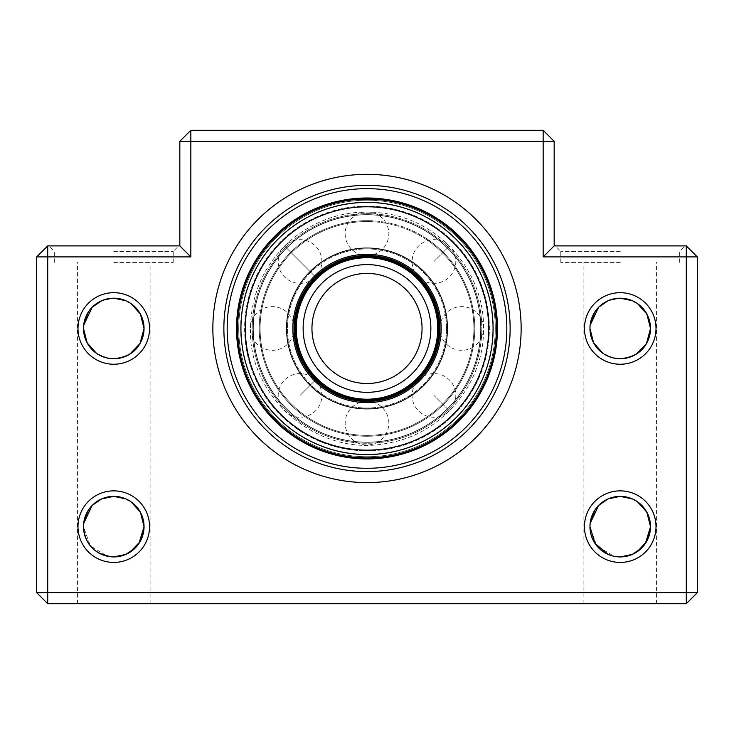 <?xml version="1.0" encoding="UTF-8"?>
<svg xmlns="http://www.w3.org/2000/svg" width="734" height="734" viewBox="0 0 734 734"><rect width="100%" height="100%" fill="white"/><g stroke="black" fill="none" stroke-linecap="round" stroke-linejoin="round"><path stroke-width="0.55" stroke-dasharray="3.67 2.75" d="M620.23 245.89L555.271 245.89L620.23 245.89M620.23 251.395L560.776 251.395L620.23 251.395M113.77 245.89L178.729 245.89L113.77 245.89M113.77 251.395L173.224 251.395L113.77 251.395M77.987 328.465A35.782 35.782 0 0 0 113.77 364.248A35.782 35.782 0 0 0 149.553 328.465A35.782 35.782 0 0 0 113.77 292.683A35.782 35.782 0 0 0 77.987 328.465M83.492 328.465A30.277 30.277 0 0 1 113.77 298.188A30.277 30.277 0 0 1 144.047 328.465A30.277 30.277 0 0 1 113.77 358.743A30.277 30.277 0 0 1 83.492 328.465C84.933 346.742 95.025 356.834 113.77 358.743L120.119 358.073M77.987 526.645A35.782 35.782 0 0 0 113.77 562.428A35.782 35.782 0 0 0 149.553 526.645A35.782 35.782 0 0 0 113.77 490.863A35.782 35.782 0 0 0 77.987 526.645M83.492 526.645A30.277 30.277 0 0 1 113.77 496.368A30.277 30.277 0 0 1 144.047 526.645A30.277 30.277 0 0 1 113.77 556.923A30.277 30.277 0 0 1 83.492 526.645L90.245 545.711L107.43 556.253M584.447 526.645A35.782 35.782 0 0 0 620.23 562.428A35.782 35.782 0 0 0 656.012 526.645A35.782 35.782 0 0 0 620.23 490.863A35.782 35.782 0 0 0 584.447 526.645M589.952 526.645A30.277 30.277 0 0 1 620.23 496.368A30.277 30.277 0 0 1 650.507 526.645A30.277 30.277 0 0 1 620.23 556.923A30.277 30.277 0 0 1 589.952 526.645L596.705 545.711L613.89 556.253M584.447 328.465A35.782 35.782 0 0 0 620.23 364.248A35.782 35.782 0 0 0 656.012 328.465A35.782 35.782 0 0 0 620.23 292.683A35.782 35.782 0 0 0 584.447 328.465M589.952 328.465A30.277 30.277 0 0 1 620.23 298.188A30.277 30.277 0 0 1 650.507 328.465A30.277 30.277 0 0 1 620.23 358.743A30.277 30.277 0 0 1 589.952 328.465C591.393 346.742 601.485 356.834 620.23 358.743L626.579 358.073M212.86 328.465A154.14 154.14 0 0 0 367 482.605A154.14 154.14 0 0 0 521.14 328.465A154.14 154.14 0 0 0 367 174.325A154.14 154.14 0 0 0 212.86 328.465M510.13 328.465A143.13 143.13 0 0 1 367 471.595A143.13 143.13 0 0 1 223.87 328.465A143.13 143.13 0 0 1 367 185.335A143.13 143.13 0 0 1 510.13 328.465M113.77 262.405L173.224 262.405L113.77 262.405M88.621 509.781L92.126 505.469L101.613 498.909M107.494 358.082L96.475 353.32M88.621 311.601L92.126 307.289L101.613 300.729L113.77 298.188L101.641 300.72M84.153 322.189L83.658 325.355M113.77 496.368L101.641 498.9M84.153 520.369L83.658 523.535M113.77 603.715L77.437 603.715L113.77 603.715M620.23 262.405L560.776 262.405L620.23 262.405M613.954 556.262L608.101 554.39M595.081 509.781L598.586 505.469L608.073 498.909M613.954 358.082L602.935 353.32M595.081 311.601L598.586 307.289L608.073 300.729L620.23 298.188L608.101 300.72M590.613 322.189L590.118 325.355M620.23 496.368L608.101 498.9M590.613 520.369L590.118 523.535M620.23 603.715L583.897 603.715L620.23 603.715M138.928 543.49L135.423 547.812M645.388 543.49L641.883 547.812M620.23 556.923L626.579 556.253M632.222 554.445L637.525 551.5M632.323 356.229L636.204 354.192M125.863 356.229L129.744 354.192M113.77 556.923L120.119 556.253M125.863 554.409L129.744 552.372M144.047 526.645L141.653 514.837M138.928 509.8L135.102 505.157M130.918 501.689L119.991 497.01M144.047 328.465L141.653 316.657M138.854 311.51L135.102 306.977M130.918 303.509L119.991 298.83M650.507 328.465L648.113 316.657M645.314 311.51L641.562 306.977M637.378 303.509L626.451 298.83M650.507 526.645L648.113 514.837M645.388 509.8L641.562 505.157M637.378 501.689L626.451 497.01M686.29 603.715L686.29 592.705L47.71 592.705L47.71 256.9L190.84 256.9L190.84 141.295L543.16 141.295L543.16 256.9L686.29 256.9L686.29 592.705L697.3 592.705L697.3 256.9L686.29 245.89L554.17 245.89L554.17 141.295L543.16 130.285L190.84 130.285L190.84 141.295L179.83 141.295L179.83 245.89L47.71 245.89L47.71 256.9L36.7 256.9L36.7 592.705L47.71 592.705L47.71 603.715L686.29 603.715L697.3 592.705M632.369 300.729L637.525 303.61M632.369 498.909L637.525 501.79M125.909 498.909L131.065 501.79M125.909 300.729L131.065 303.61M543.16 130.285L543.16 141.295L554.17 141.295M543.16 256.9L554.17 245.89M179.83 141.295L190.84 130.285M697.3 256.9L686.29 256.9L686.29 245.89M179.83 245.89L190.84 256.9M36.7 256.9L47.71 245.89M36.7 592.705L47.71 603.715M439.84 328.465A72.84 72.84 0 0 0 367 255.625A72.84 72.84 0 0 0 294.16 328.465A72.84 72.84 0 0 0 367 401.305A72.84 72.84 0 0 0 439.84 328.465A21.846 21.846 0 0 0 461.686 350.311A21.846 21.846 0 0 0 483.532 328.465A21.846 21.846 0 0 0 461.686 306.619A21.846 21.846 0 0 0 439.84 328.465M311.95 328.465A55.05 55.05 0 0 1 367 273.415A55.05 55.05 0 0 1 422.05 328.465A55.05 55.05 0 0 1 367 383.515A55.05 55.05 0 0 1 311.95 328.465A55.05 55.05 0 0 0 367 383.515A55.05 55.05 0 0 0 422.05 328.465M295.16 328.465A71.84 71.84 0 0 0 367 400.305A71.84 71.84 0 0 0 438.84 328.465A71.84 71.84 0 0 0 367 256.625A71.84 71.84 0 0 0 295.16 328.465A71.84 71.84 0 0 0 367 400.305A71.84 71.84 0 0 0 438.84 328.465A71.84 71.84 0 0 0 367 256.625A71.84 71.84 0 0 0 295.16 328.465A71.84 71.84 0 0 0 367 400.305A71.84 71.84 0 0 0 438.84 328.465A71.84 71.84 0 0 0 367 256.625A71.84 71.84 0 0 0 295.16 328.465A71.84 71.84 0 0 1 367 256.625A71.84 71.84 0 0 1 438.84 328.465A71.84 71.84 0 0 0 367 256.625A71.84 71.84 0 0 0 295.16 328.465A71.84 71.84 0 0 1 367 256.625A71.84 71.84 0 0 1 438.84 328.465M447.648 328.465A80.648 80.648 0 0 0 367 247.817A80.648 80.648 0 0 0 286.352 328.465A80.648 80.648 0 0 0 367 409.113A80.648 80.648 0 0 0 447.648 328.465A80.648 80.648 0 0 0 367 247.817A80.648 80.648 0 0 0 286.352 328.465A80.648 80.648 0 0 0 367 409.113A80.648 80.648 0 0 0 447.648 328.465A80.648 80.648 0 0 0 367 247.817A80.648 80.648 0 0 0 286.352 328.465A80.648 80.648 0 0 0 367 409.113A80.648 80.648 0 0 0 447.648 328.465A80.648 80.648 0 0 0 367 247.817A80.648 80.648 0 0 0 286.352 328.465A80.648 80.648 0 0 0 367 409.113A80.648 80.648 0 0 0 447.648 328.465A80.648 80.648 0 0 0 367 247.817A80.648 80.648 0 0 0 286.352 328.465A80.648 80.648 0 0 0 367 409.113A80.648 80.648 0 0 0 447.648 328.465A80.648 80.648 0 0 0 367 247.817A80.648 80.648 0 0 0 286.352 328.465A80.648 80.648 0 0 0 367 409.113A80.648 80.648 0 0 0 447.648 328.465M223.898 325.676A143.13 143.13 0 0 1 369.789 185.363A143.13 143.13 0 0 1 510.102 331.254A143.13 143.13 0 0 0 369.789 185.363A143.13 143.13 0 0 0 223.898 325.676A143.13 143.13 0 0 0 364.211 471.567A143.13 143.13 0 0 0 510.102 331.254A143.13 143.13 0 0 1 364.211 471.567A143.13 143.13 0 0 1 223.898 325.676A143.13 143.13 0 0 0 364.211 471.567A143.13 143.13 0 0 0 510.102 331.254A143.13 143.13 0 0 1 364.211 471.567A143.13 143.13 0 0 1 223.898 325.676M237.66 325.942A129.368 129.368 0 0 0 364.477 457.805A129.368 129.368 0 0 0 496.34 330.988A129.368 129.368 0 0 0 369.523 199.125A129.368 129.368 0 0 0 237.66 325.942A129.368 129.368 0 0 0 364.477 457.805A129.368 129.368 0 0 0 496.34 330.988A129.368 129.368 0 0 0 369.523 199.125A129.368 129.368 0 0 0 237.66 325.942A129.368 129.368 0 0 0 364.477 457.805A129.368 129.368 0 0 0 496.34 330.988A129.368 129.368 0 0 0 369.523 199.125A129.368 129.368 0 0 0 237.66 325.942A129.368 129.368 0 0 0 364.477 457.805A129.368 129.368 0 0 0 496.34 330.988A129.368 129.368 0 0 0 369.523 199.125A129.368 129.368 0 0 0 237.66 325.942A129.368 129.368 0 0 0 364.477 457.805A129.368 129.368 0 0 0 496.34 330.988M480.66 330.685A113.678 113.678 0 0 0 369.22 214.805A113.678 113.678 0 0 0 253.34 326.245A113.678 113.678 0 0 0 364.78 442.125A113.678 113.678 0 0 0 480.66 330.685A113.678 113.678 0 0 0 369.22 214.805A113.678 113.678 0 0 0 253.34 326.245A113.678 113.678 0 0 0 364.78 442.125A113.678 113.678 0 0 0 480.66 330.685A113.678 113.678 0 0 0 369.22 214.805A113.678 113.678 0 0 0 253.34 326.245A113.678 113.678 0 0 0 364.78 442.125A113.678 113.678 0 0 0 480.66 330.685A113.678 113.678 0 0 0 369.22 214.805A113.678 113.678 0 0 0 253.34 326.245A113.678 113.678 0 0 0 364.78 442.125A113.678 113.678 0 0 0 480.66 330.685A113.678 113.678 0 0 1 364.78 442.125A113.678 113.678 0 0 1 253.34 326.245A113.678 113.678 0 0 0 364.78 442.125A113.678 113.678 0 0 0 480.66 330.685A113.678 113.678 0 0 1 364.78 442.125A113.678 113.678 0 0 1 253.34 326.245A113.678 113.678 0 0 0 364.78 442.125A113.678 113.678 0 0 0 480.66 330.685M370 199.134A129.368 129.368 0 0 1 496.331 331.465A129.368 129.368 0 0 1 364 457.796A129.368 129.368 0 0 1 237.669 325.465A129.368 129.368 0 0 1 370 199.134A129.368 129.368 0 0 1 496.331 331.465A129.368 129.368 0 0 1 364 457.796A129.368 129.368 0 0 1 237.669 325.465A129.368 129.368 0 0 1 370 199.134A129.368 129.368 0 0 0 237.669 325.465A129.368 129.368 0 0 0 364 457.796M368.716 254.331A74.152 74.152 0 0 1 441.134 330.181A74.152 74.152 0 0 1 365.284 402.599A74.152 74.152 0 0 1 292.866 326.749A74.152 74.152 0 0 1 368.716 254.331M364.073 454.759A126.321 126.321 0 0 1 240.706 325.538A126.321 126.321 0 0 1 369.927 202.171A126.321 126.321 0 0 1 493.294 331.392A126.321 126.321 0 0 1 364.073 454.759M436.877 223.54A126.065 126.065 0 0 0 262.075 258.588A126.065 126.065 0 0 0 297.123 433.39A126.065 126.065 0 0 0 471.925 398.342A126.065 126.065 0 0 0 436.877 223.54M438.703 220.787A129.368 129.368 0 0 0 259.322 256.762A129.368 129.368 0 0 0 295.297 436.143A129.368 129.368 0 0 0 474.678 400.168A129.368 129.368 0 0 0 438.703 220.787A129.368 129.368 0 0 0 259.322 256.762A129.368 129.368 0 0 0 295.297 436.143A129.368 129.368 0 0 0 474.678 400.168A129.368 129.368 0 0 0 438.703 220.787A129.368 129.368 0 0 1 474.678 400.168A129.368 129.368 0 0 1 295.297 436.143M408.104 266.745A74.152 74.152 0 0 0 305.28 287.361A74.152 74.152 0 0 0 325.896 390.185A74.152 74.152 0 0 0 428.72 369.569A74.152 74.152 0 0 0 408.104 266.745A74.152 74.152 0 0 0 305.28 287.361A74.152 74.152 0 0 0 325.896 390.185A74.152 74.152 0 0 0 428.72 369.569A74.152 74.152 0 0 0 408.104 266.745M296.976 433.611A126.321 126.321 0 0 0 472.146 398.489A126.321 126.321 0 0 0 437.024 223.32A126.321 126.321 0 0 0 261.854 258.441A126.321 126.321 0 0 0 296.976 433.611M447.272 328.465A80.272 80.272 0 0 0 367 248.193A80.272 80.272 0 0 0 286.728 328.465A80.272 80.272 0 0 0 367 408.737A80.272 80.272 0 0 0 447.272 328.465A80.272 80.272 0 0 0 367 248.193A80.272 80.272 0 0 0 286.728 328.465A80.272 80.272 0 0 0 367 408.737A80.272 80.272 0 0 0 447.272 328.465M430.858 328.465A63.858 63.858 0 0 0 367 264.607A63.858 63.858 0 0 0 303.142 328.465A63.858 63.858 0 0 0 367 392.323A63.858 63.858 0 0 0 430.858 328.465M446.547 328.465A79.547 79.547 0 0 0 367 248.918A79.547 79.547 0 0 0 287.453 328.465A79.547 79.547 0 0 0 367 408.012A79.547 79.547 0 0 0 446.547 328.465A79.547 79.547 0 0 0 367 248.918A79.547 79.547 0 0 0 287.453 328.465A79.547 79.547 0 0 0 367 408.012A79.547 79.547 0 0 0 446.547 328.465M294.059 328.465A72.941 72.941 0 0 0 367 401.406A72.941 72.941 0 0 0 439.941 328.465A72.941 72.941 0 0 0 367 255.524A72.941 72.941 0 0 0 294.059 328.465M437.739 328.465A70.739 70.739 0 0 0 367 257.726A70.739 70.739 0 0 0 296.261 328.465A70.739 70.739 0 0 0 367 399.204A70.739 70.739 0 0 0 437.739 328.465M300.05 261.515L315.492 276.957A21.846 21.846 0 0 0 315.492 246.064A21.846 21.846 0 0 0 284.599 246.064L315.492 276.957A21.846 21.846 0 0 1 284.599 276.957A21.846 21.846 0 0 1 284.599 246.064L300.05 261.515M300.05 395.415L315.492 379.973A21.846 21.846 0 0 0 284.599 379.973A21.846 21.846 0 0 0 284.599 410.866A21.846 21.846 0 0 0 315.492 410.866A21.846 21.846 0 0 0 315.492 379.973L300.05 395.415M449.401 410.866L433.95 395.415L449.401 410.866A21.846 21.846 0 0 0 449.401 379.973A21.846 21.846 0 0 0 418.508 379.973A21.846 21.846 0 0 0 418.508 410.866A21.846 21.846 0 0 0 449.401 410.866M227.201 325.74A139.827 139.827 0 0 1 369.725 188.666A139.827 139.827 0 0 1 506.799 331.19A139.827 139.827 0 0 1 364.275 468.264A139.827 139.827 0 0 1 227.201 325.74M238.761 325.96A128.267 128.267 0 0 0 364.495 456.704A128.267 128.267 0 0 0 495.239 330.97A128.267 128.267 0 0 0 369.505 200.226A128.267 128.267 0 0 0 238.761 325.96A128.267 128.267 0 0 0 364.495 456.704A128.267 128.267 0 0 0 495.239 330.97A128.267 128.267 0 0 0 369.505 200.226A128.267 128.267 0 0 0 238.761 325.96M481.761 330.704A114.779 114.779 0 0 0 369.239 213.704A114.779 114.779 0 0 0 252.239 326.226A114.779 114.779 0 0 0 364.761 443.226A114.779 114.779 0 0 0 481.761 330.704A114.779 114.779 0 0 0 369.239 213.704A114.779 114.779 0 0 0 252.239 326.226A114.779 114.779 0 0 0 364.761 443.226A114.779 114.779 0 0 0 481.761 330.704M480.798 330.685A113.816 113.816 0 0 0 369.22 214.667A113.816 113.816 0 0 0 253.202 326.245A113.816 113.816 0 0 0 364.78 442.263A113.816 113.816 0 0 0 480.798 330.685A113.816 113.816 0 0 0 369.22 214.667A113.816 113.816 0 0 0 253.202 326.245A113.816 113.816 0 0 0 364.78 442.263A113.816 113.816 0 0 0 480.798 330.685M497.441 331.016A130.468 130.468 0 0 0 369.551 198.024A130.468 130.468 0 0 0 236.559 325.914A130.468 130.468 0 0 0 364.449 458.906A130.468 130.468 0 0 0 497.441 331.016M364.165 450.814A122.385 122.385 0 0 1 244.651 325.63A122.385 122.385 0 0 1 369.835 206.116A122.385 122.385 0 0 1 489.349 331.3A122.385 122.385 0 0 1 364.165 450.814M369.496 220.714A107.788 107.788 0 0 1 474.751 330.961A107.788 107.788 0 0 1 364.504 436.216A107.788 107.788 0 0 1 259.249 325.969A107.788 107.788 0 0 1 369.496 220.714M369.477 221.595A106.898 106.898 0 0 1 473.87 330.942A106.898 106.898 0 0 1 364.523 435.335A106.898 106.898 0 0 1 260.13 325.988A106.898 106.898 0 0 1 369.477 221.595M299.555 429.748A121.688 121.688 0 0 0 468.283 395.91A121.688 121.688 0 0 0 434.445 227.182A121.688 121.688 0 0 0 265.717 261.02A121.688 121.688 0 0 0 299.555 429.748M299.169 430.326A122.385 122.385 0 0 0 468.861 396.296A122.385 122.385 0 0 0 434.831 226.604A122.385 122.385 0 0 0 265.139 260.634A122.385 122.385 0 0 0 299.169 430.326M426.738 238.752A107.788 107.788 0 0 0 277.287 268.727A107.788 107.788 0 0 0 307.262 418.178A107.788 107.788 0 0 0 456.713 388.203A107.788 107.788 0 0 0 426.738 238.752M426.252 239.495A106.898 106.898 0 0 0 278.03 269.213A106.898 106.898 0 0 0 307.748 417.435A106.898 106.898 0 0 0 455.97 387.717A106.898 106.898 0 0 0 426.252 239.495M449.401 246.064L433.95 261.515L449.401 246.064A21.846 21.846 0 0 0 418.508 246.064A21.846 21.846 0 0 0 418.508 276.957A21.846 21.846 0 0 0 449.401 276.957A21.846 21.846 0 0 0 449.401 246.064M560.776 262.405L560.776 251.395L555.271 245.89M54.316 262.405L54.316 251.395L48.811 245.89M77.437 603.715L77.437 262.405M583.897 603.715L583.897 262.405M656.563 603.715L656.563 262.405M679.684 262.405L679.684 251.395L685.189 245.89M150.103 603.715L150.103 262.405M173.224 262.405L173.224 251.395L178.729 245.89M367 255.625A21.846 21.846 0 0 0 388.846 233.779A21.846 21.846 0 0 0 367 211.933A21.846 21.846 0 0 0 345.154 233.779A21.846 21.846 0 0 0 367 255.625M294.16 328.465A21.846 21.846 0 0 0 272.314 306.619A21.846 21.846 0 0 0 250.468 328.465A21.846 21.846 0 0 0 272.314 350.311A21.846 21.846 0 0 0 294.16 328.465M367 401.305A21.846 21.846 0 0 0 345.154 423.151A21.846 21.846 0 0 0 367 444.997A21.846 21.846 0 0 0 388.846 423.151A21.846 21.846 0 0 0 367 401.305M483.513 330.74C483.449 384.478 441.391 434.124 388.396 443.015C318.868 458.456 246.697 397.323 250.487 326.19C251.863 290.71 266.057 261.442 293.059 238.394C322.694 215.154 355.962 207.309 392.855 214.833C445.465 225.797 485.55 277.039 483.513 330.74"/><path stroke-width="1.1" d="M149.553 328.465A35.782 35.782 0 0 1 113.77 364.248A35.782 35.782 0 0 1 77.987 328.465A35.782 35.782 0 0 1 113.77 292.683A35.782 35.782 0 0 1 149.553 328.465M96.475 353.32L87.153 342.897L83.492 328.465A30.277 30.277 0 0 0 113.77 358.743A30.277 30.277 0 0 0 144.047 328.465C142.607 346.732 132.515 356.825 113.77 358.743L107.494 358.082M149.553 526.645A35.782 35.782 0 0 1 113.77 562.428A35.782 35.782 0 0 1 77.987 526.645A35.782 35.782 0 0 1 113.77 490.863A35.782 35.782 0 0 1 149.553 526.645M107.43 556.253L113.77 556.923C95.035 555.014 84.942 544.922 83.492 526.645A30.277 30.277 0 0 0 113.77 556.923A30.277 30.277 0 0 0 144.047 526.645L138.928 543.49M656.012 328.465A35.782 35.782 0 0 1 620.23 364.248A35.782 35.782 0 0 1 584.447 328.465A35.782 35.782 0 0 1 620.23 292.683A35.782 35.782 0 0 1 656.012 328.465M602.935 353.32L593.613 342.897L589.952 328.465A30.277 30.277 0 0 0 620.23 358.743A30.277 30.277 0 0 0 650.507 328.465C649.067 346.732 638.975 356.825 620.23 358.743L613.954 358.082M656.012 526.645A35.782 35.782 0 0 1 620.23 562.428A35.782 35.782 0 0 1 584.447 526.645A35.782 35.782 0 0 1 620.23 490.863A35.782 35.782 0 0 1 656.012 526.645M608.101 554.39L595.072 543.49L589.952 526.645A30.277 30.277 0 0 0 620.23 556.923A30.277 30.277 0 0 0 650.507 526.645L645.388 543.49M521.14 328.465A154.14 154.14 0 0 1 367 482.605A154.14 154.14 0 0 1 212.86 328.465A154.14 154.14 0 0 1 367 174.325A154.14 154.14 0 0 1 521.14 328.465M223.87 328.465A143.13 143.13 0 0 0 367 471.595A143.13 143.13 0 0 0 510.13 328.465A143.13 143.13 0 0 0 367 185.335A143.13 143.13 0 0 0 223.87 328.465M83.658 523.489L92.135 505.46L101.641 498.9M101.613 498.909L113.77 496.368L125.909 498.909M83.658 325.309L92.135 307.28L101.641 300.72M88.621 311.601L84.153 322.189M83.658 325.355L83.492 328.465A30.277 30.277 0 0 1 113.77 298.188A30.277 30.277 0 0 1 144.047 328.465L140.01 343.576L129.744 354.192M88.621 509.781L84.153 520.369M83.658 523.535L83.492 526.645A30.277 30.277 0 0 1 113.77 496.368A30.277 30.277 0 0 1 144.047 526.645L140.01 541.756L129.744 552.372M590.118 523.489L598.595 505.46L608.101 498.9M608.073 498.909L620.23 496.368L632.369 498.909M590.118 325.309L598.595 307.28L608.101 300.72M595.081 311.601L590.613 322.189M590.118 325.355L589.952 328.006M595.081 509.781L590.613 520.369M590.118 523.535L589.952 526.645A30.277 30.277 0 0 1 620.23 496.368A30.277 30.277 0 0 1 650.507 526.645L646.847 512.204L637.525 501.79M135.423 547.812L125.909 554.381L113.77 556.923M641.883 547.812L632.369 554.381L620.23 556.923M626.579 556.253L632.222 554.445M637.525 551.5L646.718 541.307L650.498 527.214M626.579 358.073L632.323 356.229M636.204 354.192L646.471 343.576L650.507 328.465A30.277 30.277 0 0 0 620.23 298.188A30.277 30.277 0 0 0 589.952 328.465M120.119 358.073L125.863 356.229M120.119 556.253L125.863 554.409M141.653 514.837L138.928 509.8M135.102 505.157L130.918 501.689M119.991 497.01L113.77 496.368M141.653 316.657L138.854 311.51M135.102 306.977L130.918 303.509M119.991 298.83L113.77 298.188L125.909 300.729M648.113 316.657L645.314 311.51M641.562 306.977L637.378 303.509M626.451 298.83L620.23 298.188L632.369 300.729M648.113 514.837L645.388 509.8M641.562 505.157L637.378 501.689M626.451 497.01L620.23 496.368M47.71 603.715L686.29 603.715L697.3 592.705L697.3 256.9L686.29 245.89L554.17 245.89L554.17 141.295L190.84 141.295L190.84 256.9L47.71 256.9L47.71 592.705L686.29 592.705L686.29 256.9L543.16 256.9L543.16 130.285L190.84 130.285L179.83 141.295L179.83 245.89L47.71 245.89L36.7 256.9L36.7 592.705L47.71 592.705L47.71 603.715L36.7 592.705M637.525 303.61L646.847 314.024L650.507 328.465M131.065 501.79L140.387 512.204L144.047 526.645M131.065 303.61L140.387 314.024L144.047 328.465M554.17 141.295L543.16 130.285M179.83 141.295L190.84 141.295L190.84 130.285M554.17 245.89L543.16 256.9M686.29 245.89L686.29 256.9L697.3 256.9M190.84 256.9L179.83 245.89M36.7 256.9L47.71 256.9L47.71 245.89M697.3 592.705L686.29 592.705L686.29 603.715M422.05 328.465A55.05 55.05 0 0 0 367 273.415A55.05 55.05 0 0 0 311.95 328.465A55.05 55.05 0 0 0 367 383.515A55.05 55.05 0 0 0 422.05 328.465A55.05 55.05 0 0 1 367 383.515A55.05 55.05 0 0 1 311.95 328.465M438.84 328.465A71.84 71.84 0 0 0 367 256.625A71.84 71.84 0 0 0 295.16 328.465A71.84 71.84 0 0 0 367 400.305A71.84 71.84 0 0 0 438.84 328.465A71.84 71.84 0 0 1 367 400.305A71.84 71.84 0 0 1 295.16 328.465M496.34 330.988A129.368 129.368 0 0 0 369.523 199.125A129.368 129.368 0 0 0 237.66 325.942A129.368 129.368 0 0 0 364.477 457.805A129.368 129.368 0 0 0 496.34 330.988A129.368 129.368 0 0 1 364.477 457.805A129.368 129.368 0 0 1 237.66 325.942M369.927 202.437A126.065 126.065 0 0 1 493.028 331.392A126.065 126.065 0 0 1 364.073 454.493A126.065 126.065 0 0 1 240.972 325.538A126.065 126.065 0 0 1 369.927 202.437M368.716 254.331A74.152 74.152 0 0 1 441.134 330.181A74.152 74.152 0 0 1 365.284 402.599A74.152 74.152 0 0 1 292.866 326.749A74.152 74.152 0 0 1 368.716 254.331M303.142 328.465A63.858 63.858 0 0 1 367 264.607A63.858 63.858 0 0 1 430.858 328.465A63.858 63.858 0 0 1 367 392.323A63.858 63.858 0 0 1 303.142 328.465M437.739 328.465A70.739 70.739 0 0 0 367 257.726A70.739 70.739 0 0 0 296.261 328.465A70.739 70.739 0 0 0 367 399.204A70.739 70.739 0 0 0 437.739 328.465M294.059 328.465A72.941 72.941 0 0 0 367 401.406A72.941 72.941 0 0 0 439.941 328.465A72.941 72.941 0 0 0 367 255.524A72.941 72.941 0 0 0 294.059 328.465M506.799 331.19A139.827 139.827 0 0 0 369.725 188.666A139.827 139.827 0 0 0 227.201 325.74A139.827 139.827 0 0 0 364.275 468.264A139.827 139.827 0 0 0 506.799 331.19M497.441 331.016A130.468 130.468 0 0 0 369.551 198.024A130.468 130.468 0 0 0 236.559 325.914A130.468 130.468 0 0 0 364.449 458.906A130.468 130.468 0 0 0 497.441 331.016M364.183 450.116A121.688 121.688 0 0 1 245.349 325.648A121.688 121.688 0 0 1 369.817 206.814A121.688 121.688 0 0 1 488.651 331.282A121.688 121.688 0 0 1 364.183 450.116"/></g></svg>
